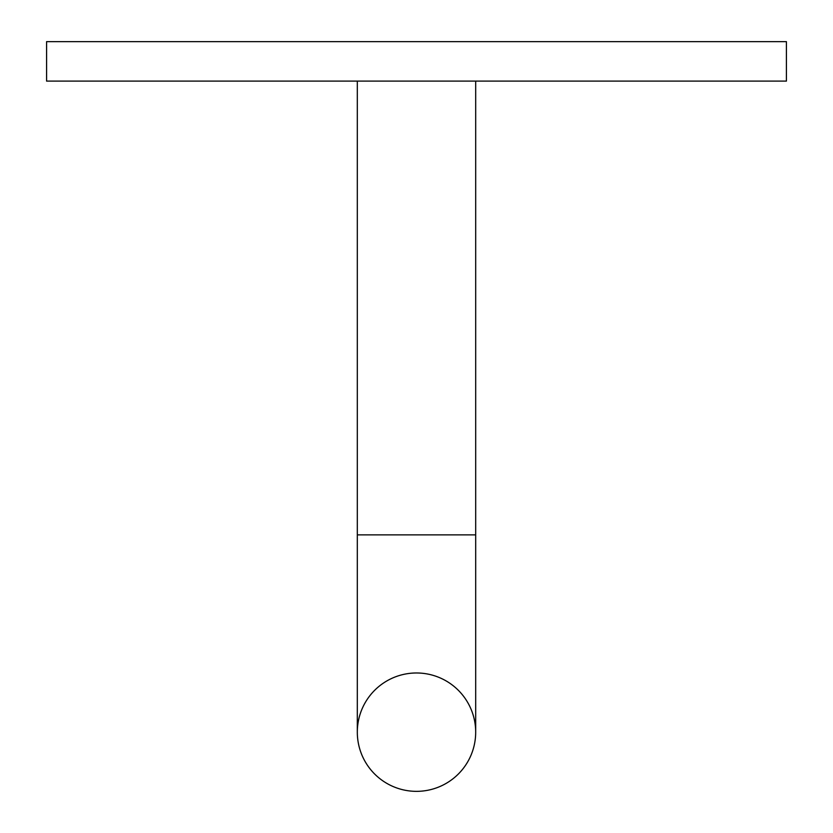 <?xml version="1.0" encoding="UTF-8"?>
<svg xmlns="http://www.w3.org/2000/svg" width="833" height="833" viewBox="0 0 833 833"><rect width="100%" height="100%" fill="white"/><g stroke="black" fill="none" stroke-linecap="round" stroke-linejoin="round"><path stroke-width="1.25" d="M786.414 81.103L786.414 41.65L46.586 41.65L46.586 81.103L786.414 81.103M357.315 732.165A59.185 59.185 0 0 1 416.5 672.981A59.185 59.185 0 0 1 475.685 732.165A59.185 59.185 0 0 1 416.5 791.35A59.185 59.185 0 0 1 357.315 732.165L357.315 534.869L475.685 534.869L475.685 81.103M475.685 534.869L475.685 732.165M357.315 534.869L357.315 81.103"/></g></svg>
